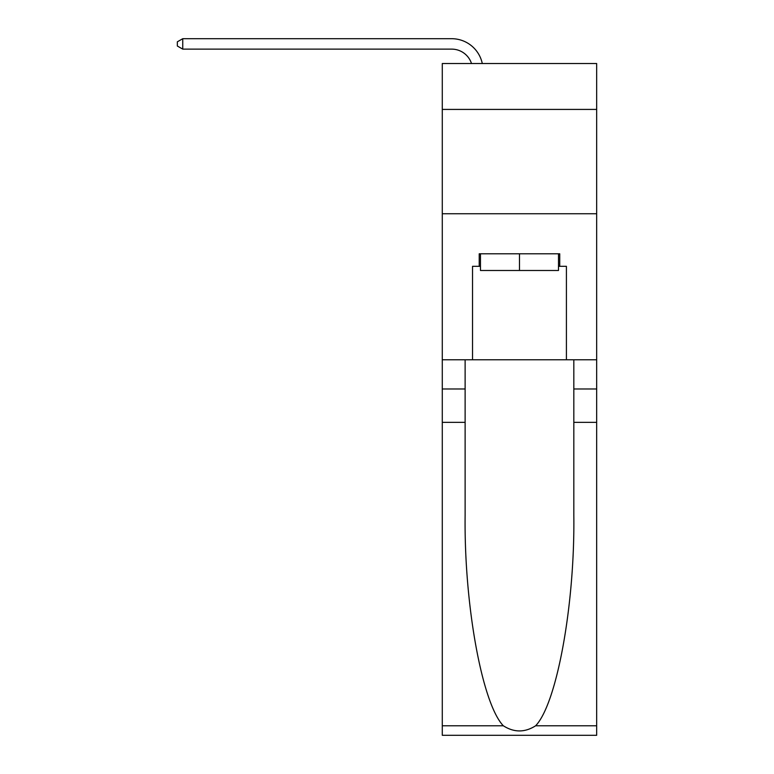 <?xml version="1.0" encoding="UTF-8"?>
<svg xmlns="http://www.w3.org/2000/svg" width="774" height="774" viewBox="0 0 774 774"><rect width="100%" height="100%" fill="white"/><g stroke="black" fill="none" stroke-linecap="round" stroke-linejoin="round"><path stroke-width="1.16" d="M596.667 109.424L596.667 63.526L442.283 63.526L442.283 109.424L596.667 109.424L596.667 359.775L566.413 359.775L566.413 266.314L559.737 266.314L559.737 253.795L479.212 253.795L479.212 266.314L480.461 266.314M442.283 422.362L465.126 422.362L465.126 515.397C464.023 604.32 482.057 703.663 503.332 725.78C514.091 732.639 524.849 732.639 535.618 725.78L596.667 725.78L596.667 735.3L442.283 735.3L442.283 109.424M451.677 38.7L182.751 38.7L451.677 38.7A31.299 31.299 165.4 0 1 482.289 63.526M558.489 253.795L558.489 270.484L480.461 270.484L480.461 253.795M519.48 253.795L519.48 270.484M535.618 725.78C556.893 703.663 574.937 604.32 573.824 515.397L573.824 359.775M573.824 422.362L596.667 422.362L596.667 359.775M465.126 359.775L465.126 422.362M596.667 725.78L596.667 422.362M442.283 359.775L472.537 359.775L472.537 266.314L479.212 266.314M442.283 213.74L596.667 213.74M472.537 359.775L566.413 359.775M558.489 266.314L559.737 266.314M471.511 63.526A20.859 20.859 -14.6 0 0 451.677 49.13L182.751 49.13L177.333 46.005L177.333 41.825L182.751 38.7L182.751 49.13M573.824 388.983L596.667 388.983M465.126 388.983L442.283 388.983M442.283 725.78L503.332 725.78"/></g></svg>
